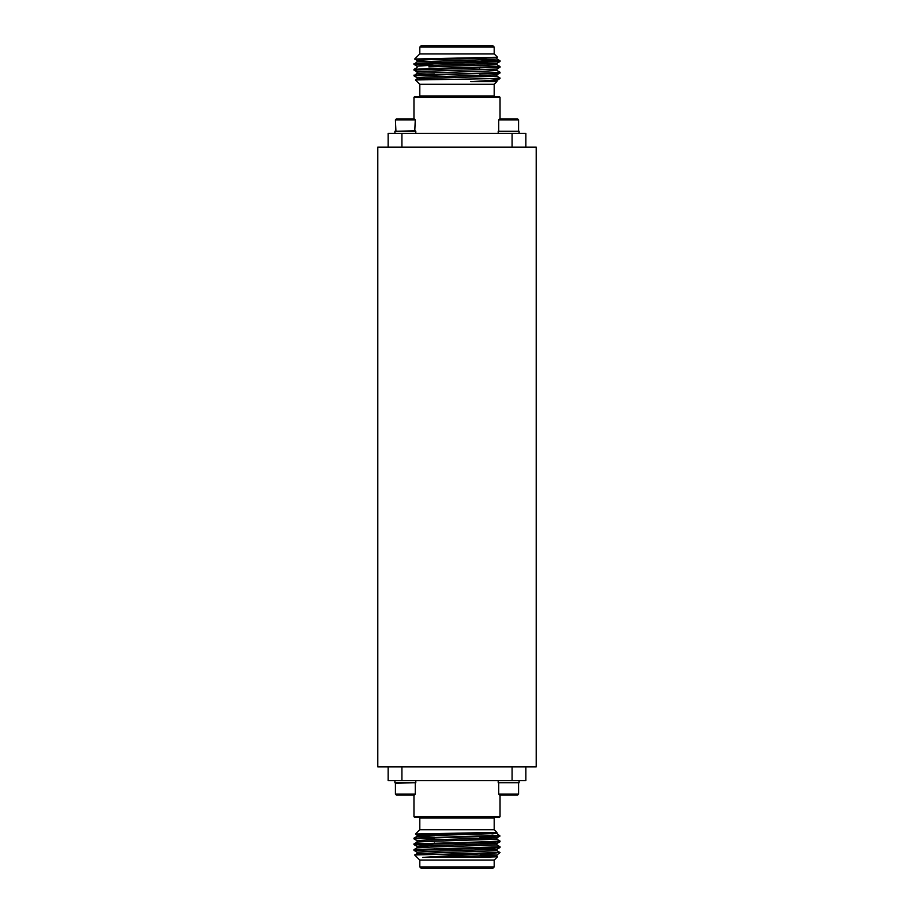<?xml version="1.0" encoding="UTF-8"?>
<svg xmlns="http://www.w3.org/2000/svg" width="914" height="914" viewBox="0 0 914 914"><rect width="100%" height="100%" fill="white"/><g stroke="black" fill="none" stroke-linecap="round" stroke-linejoin="round"><path stroke-width="1.37" d="M494.086 78.49L500.038 77.998L496.885 76.159M417.058 75.485L413.962 75.131L434.321 74.205M500.004 67.179L413.962 70.092L413.962 69.395L417.058 69.738L413.985 69.361L426.564 68.676L500.038 66.528L496.885 64.688M417.058 64.003L413.985 63.626L426.564 62.94L500.038 60.781L479.964 59.867L500.038 60.781L496.885 58.953L500.038 61.478L496.942 61.135M496.919 63.283L496.919 64.723L479.793 65.591M428.78 66.871L496.919 64.723M498.93 78.49L496.942 78.353L498.93 78.49C501.386 79.484 491.972 80.523 470.687 81.62L496.885 80.535L500.038 78.49L415.47 79.975L419.732 84.259L494.268 84.259L496.919 81.62L470.687 81.62M417.115 77.667L413.962 75.828L498.736 72.732M415.264 75.611L434.504 74.902L434.481 74.205M479.679 73.885L500.015 72.994L496.885 74.799L428.78 76.913L417.081 77.633L417.081 79.072M421.834 69.521L426.564 69.373M434.196 65.271L413.962 64.346L487.436 62.198L500.015 61.512L500.038 60.781M500.038 118.877L500.038 97.352L413.962 97.352L413.962 118.877M500.038 97.352L499.352 96.656L414.648 96.656L413.962 97.352M494.006 78.49L500.038 77.998M496.919 69.018L496.919 70.458L485.22 71.178L417.115 73.291L413.962 75.828L413.962 75.131L487.436 72.983L500.038 72.263L496.885 70.424M496.942 66.871L500.038 67.225L500.015 66.494M496.919 57.548L496.919 58.976L485.22 59.696L417.115 61.821L413.962 64.346L413.962 63.66M496.919 74.765L496.919 76.193L428.78 78.353L417.115 79.038L415.47 79.975M417.081 73.326L417.081 71.898L428.78 71.178L496.885 69.053L500.038 66.528M417.081 67.59L417.081 66.151L428.78 65.442L496.885 63.317L500.015 61.512L496.885 63.317M417.081 61.855L417.081 60.415L428.78 59.696L485.22 58.268L497.502 57.228L414.67 59.022L417.115 60.45M414.67 59.022L419.732 53.96L494.268 53.96L497.502 57.228M432.722 59.581L434.024 59.604M494.188 53.96L494.188 47.082L419.812 47.082L419.812 53.96M494.188 47.082L492.806 45.7L421.194 45.7L419.812 47.082M388.13 147.108L388.13 133.341L401.909 133.341L401.909 147.108M512.091 147.108L512.091 133.341L401.909 133.341M512.091 133.341L525.87 133.341L525.87 147.108M415.264 130.771L395.933 131.273L395.431 119.871L415.264 119.871L414.773 131.273M415.264 119.871L414.282 118.877L396.425 118.877L395.431 119.871M415.801 133.341L415.801 131.273L394.894 131.273L394.894 133.341M519.106 133.341L519.106 131.273L498.199 131.273L498.199 133.341M518.067 131.273L499.227 131.273M498.736 119.871L499.718 118.877L517.575 118.877L518.569 119.871L498.736 119.871L498.736 130.771M413.962 795.123L413.962 816.648L500.038 816.648L500.038 795.123M413.962 816.648L414.648 817.345L499.352 817.345L500.038 816.648M485.22 832.78L496.919 833.499L496.919 832.38L494.268 829.741L419.732 829.741L415.47 834.002L496.919 832.38L417.081 834.928L417.081 836.367L434.561 837.258M496.885 833.465L500.015 836.024L426.564 838.149L413.962 838.869L417.115 840.709M434.504 839.098L413.985 838.138L494.006 835.51L500.038 836.002L496.885 837.841L428.78 839.955L417.081 840.674L417.081 842.102M479.896 832.94L493.069 833.899M434.641 834.585L423.959 834.391M496.942 841.394L500.015 841.771L487.436 842.457L413.962 844.605L434.299 845.53M496.942 847.129L500.015 847.506L487.436 848.192L413.962 850.351L417.115 852.179M496.942 852.865L422.816 857.389L485.22 855.733L496.919 855.024L479.964 854.144L479.941 853.436M417.081 853.585L417.081 852.145L428.78 851.437L496.885 849.312L500.015 847.506M496.919 855.024L496.919 856.452L477.611 857.389L497.513 856.795L494.268 860.04L419.732 860.04L414.67 854.978L417.115 853.55L496.919 850.717L496.919 849.277L479.793 848.409L479.77 847.701M428.78 847.129L417.115 846.444L413.985 844.639M417.081 847.849L417.081 846.41L428.78 845.69L496.885 843.576L500.015 841.771M500.038 847.472L500.038 846.775L413.985 849.62L417.115 847.815L428.78 847.129L496.919 844.982L496.919 843.542L479.61 842.662L479.587 841.965M496.885 839.201L500.038 841.04L487.436 841.76L413.985 843.885L417.115 842.068L428.78 841.394L496.919 839.235L496.919 837.807L479.427 836.916L479.404 836.23M413.962 844.605L413.962 843.908L417.058 844.262M413.985 849.62L417.058 849.997M496.885 850.683L500.038 852.522L442.525 854.27L474.56 854.27M496.919 833.499L428.78 835.647L417.115 836.333L413.985 838.138M434.321 842.982L434.356 843.679M480.01 855.584L485.22 855.733M497.513 856.795L496.885 856.418M414.682 854.956L442.525 854.27M422.816 857.389L477.611 857.389M419.812 860.04L419.812 866.918L494.188 866.918L494.188 860.04M419.812 866.918L421.194 868.3L492.806 868.3L494.188 866.918M525.87 766.892L525.87 780.659L512.091 780.659L512.091 766.892M401.909 766.892L401.909 780.659L512.091 780.659M401.909 780.659L388.13 780.659L388.13 766.892M394.894 780.659L394.894 782.727L415.801 782.727L415.801 780.659M395.431 794.129L415.264 794.129L414.282 795.123L396.425 795.123L395.431 794.129L395.431 783.229L414.773 782.727M498.199 780.659L498.199 782.727L519.106 782.727L519.106 780.659M499.227 782.727L518.067 782.727M518.569 794.129L517.575 795.123L499.718 795.123L498.736 794.129L518.569 794.129L518.569 783.229M529.309 766.892L377.802 766.892L377.802 147.108L536.198 147.108L536.198 766.892L529.309 766.892M419.812 84.259L419.812 95.97L419.126 96.656L419.812 95.97L494.188 95.97L494.874 96.656M494.874 817.345L494.188 818.03L419.812 818.03L419.126 817.345M500.038 72.96L500.038 72.263L500.038 72.96M413.985 70.115L417.115 71.932L413.962 69.395M413.985 64.38L417.115 66.185L413.985 64.38M494.188 95.97L494.188 84.259M413.985 69.361L417.115 67.556M500.015 67.248L496.885 69.053M496.919 80.501L496.919 81.62M494.268 53.96L497.513 57.205M479.53 73.885L479.553 73.189M479.713 68.139L479.736 67.442M479.884 62.403L479.907 61.706M434.321 69.167L434.299 68.47M434.139 63.432L434.116 62.735M518.569 119.871L518.569 130.771M419.812 818.03L419.812 829.741M494.188 818.03L494.188 829.741M500.038 852.522L496.885 855.047M417.115 834.962L415.47 834.025M413.962 838.172L413.962 838.869M413.962 849.654L413.962 850.34M500.038 841.04L500.038 841.737M500.015 846.752L496.885 844.947M434.561 837.235L434.538 837.944M434.196 848.729L434.184 849.426M415.264 794.129L415.264 783.229M498.736 794.129L498.736 783.229"/></g></svg>
